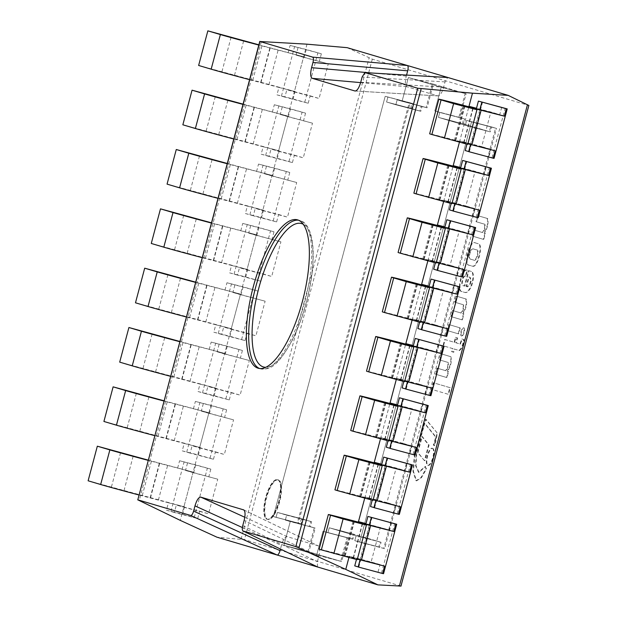 <?xml version="1.0" encoding="UTF-8"?>
<svg xmlns="http://www.w3.org/2000/svg" width="617" height="617" viewBox="0 0 617 617"><rect width="100%" height="100%" fill="white"/><g stroke="black" fill="none" stroke-linecap="round" stroke-linejoin="round"><path stroke-width="0.46" stroke-dasharray="3.08 2.31" d="M277.951 479.779A20.469 6.833 104.7 0 1 279.27 501.397A20.469 6.833 104.7 0 1 267.5 519.36A20.469 6.833 104.7 0 1 266.081 497.826A20.469 6.833 104.7 0 1 277.881 479.764A20.469 6.833 104.7 0 1 277.951 479.779M277.488 479.664A20.469 6.833 104.7 0 1 278.807 501.274A20.469 6.833 104.7 0 1 267.03 519.236A20.469 6.833 104.7 0 1 265.618 497.703A20.469 6.833 104.7 0 1 277.419 479.64A20.469 6.833 104.7 0 1 277.488 479.664A20.469 6.833 104.7 0 1 278.807 501.274A20.469 6.833 104.7 0 1 267.03 519.236A20.469 6.833 104.7 0 1 265.618 497.703A20.469 6.833 104.7 0 1 277.419 479.64A20.469 6.833 104.7 0 1 277.488 479.664M424.411 460.637L417.508 452.377L421.758 436.381L428.591 444.934L424.411 460.637L417.971 452.5L422.229 436.504L429.062 445.058L424.882 460.76M428.591 444.934L429.062 445.058M421.758 436.381L422.229 436.504M417.508 452.377L417.971 452.5M458.169 333.789L447.07 330.504L448.667 324.503L459.765 327.789L458.169 333.789L447.533 330.627L449.13 324.627L460.228 327.912L458.632 333.913M459.765 327.789L460.228 327.912M448.667 324.503L449.13 324.627M447.07 330.504L447.533 330.627M448.081 394.232L431.422 389.296L433.18 382.694L449.839 387.623L448.081 394.232L431.892 389.42L433.651 382.818L450.31 387.746L448.551 394.348M449.839 387.623L450.31 387.746M433.18 382.694L433.651 382.818M431.422 389.296L431.892 389.42M447.171 371.125L448.15 371.419L446.538 377.481L435.44 374.195L437.052 368.133L445.451 370.616C447.472 368.465 448.235 365.704 447.741 362.333L439.265 359.827L440.877 353.757L450.441 356.587C451.497 361.153 450.41 365.997 447.171 371.125L448.621 371.542L447.009 377.604L435.911 374.318L437.522 368.256L445.914 370.74C447.942 368.588 448.706 365.827 448.204 362.457L439.736 359.95L441.348 353.88L450.904 356.711C451.968 361.277 450.873 366.12 447.641 371.249M450.441 356.587L450.904 356.711M440.877 353.757L441.348 353.88M439.265 359.827L439.736 359.95M447.741 362.333L448.204 362.457M445.451 370.616L445.914 370.74M437.052 368.133L437.522 368.256M435.44 374.195L435.911 374.318M446.538 377.481L447.009 377.604M448.15 371.419L448.621 371.542M461.809 338.988L463.56 339.45C462.951 345.158 461.4 348.821 458.917 350.433L454.112 349.014L453.279 352.153L451.659 351.675L452.5 348.536L443.014 345.728L444.68 339.473L454.158 342.281L455.477 337.345L457.089 337.823L455.778 342.759L459.927 343.985L461.809 338.988L464.023 339.574C463.413 345.281 461.871 348.944 459.387 350.556L454.582 349.137L453.75 352.276L452.13 351.798L452.963 348.651L443.484 345.844L445.15 339.589L454.629 342.396L455.94 337.468L457.559 337.946L456.248 342.882L460.39 344.109L462.272 339.111M459.927 343.985L460.39 344.109M455.778 342.759L456.248 342.882M457.089 337.823L457.559 337.946M455.477 337.345L455.94 337.468M454.158 342.281L454.629 342.396M444.68 339.473L445.15 339.589M443.014 345.728L443.484 345.844M452.5 348.536L452.963 348.651M451.659 351.675L452.13 351.798M453.279 352.153L453.75 352.276M454.112 349.014L454.582 349.137M458.917 350.433L459.387 350.556M463.56 339.45L464.023 339.574M424.326 423.216L416.321 452.107L415.488 465.419L418.534 472.321L425.159 466.367L426.47 468.928L421.403 477.774L416.506 480.867L413.421 471.326L414.979 454.444L426.062 419.375L436.898 432.54L436.396 432.409L436.705 434.422L434.283 445.644L433.373 445.104L435.309 438.571L435.216 436.474L424.326 423.216L424.797 423.339L416.784 452.23L415.958 465.542L418.997 472.445L425.63 466.491M433.373 445.104L433.836 445.227L435.779 438.695L435.687 436.597L424.797 423.339M434.283 445.644L433.836 445.227M435.509 440.754L435.98 440.877L434.754 445.767M425.159 466.367L426.008 468.804L420.933 477.651L416.035 480.743L412.958 471.203L414.508 454.32L425.591 419.252L436.859 432.532L437.168 434.545L435.98 440.877M425.591 419.252L426.062 419.375M426.008 468.804L426.47 468.928M432.694 448.374A8.808 2.938 104.7 0 1 433.265 457.675A8.808 2.938 104.7 0 1 428.198 465.403A8.808 2.938 104.7 0 1 427.589 456.14A8.808 2.938 104.7 0 1 432.664 448.358A8.808 2.938 104.7 0 1 432.694 448.374M432.232 448.251A8.808 2.938 104.7 0 1 432.795 457.552A8.808 2.938 104.7 0 1 427.728 465.28A8.808 2.938 104.7 0 1 427.118 456.017A8.808 2.938 104.7 0 1 432.201 448.243A8.808 2.938 104.7 0 1 432.232 448.251M463.922 327.897A4.196 1.404 104.7 0 1 464.192 332.332A4.196 1.404 104.7 0 1 461.778 336.01A4.196 1.404 104.7 0 1 461.485 331.599A4.196 1.404 104.7 0 1 463.907 327.889A4.196 1.404 104.7 0 1 463.922 327.897L463.444 327.766A4.196 1.404 104.7 0 1 463.722 332.208A4.196 1.404 104.7 0 1 461.308 335.895A4.196 1.404 104.7 0 1 461.022 331.476A4.196 1.404 104.7 0 1 463.444 327.766A4.196 1.404 104.7 0 1 463.452 327.774M465.781 298.929C466.838 303.495 465.75 308.338 462.519 313.467L463.498 313.752L461.886 319.814L450.788 316.529L452.4 310.467L460.791 312.958C462.819 310.798 463.583 308.037 463.082 304.675L454.606 302.16L456.225 296.098L466.251 299.052C467.308 303.61 466.221 308.461 462.981 313.59L463.961 313.876L462.349 319.938L451.251 316.652L452.863 310.59L461.254 313.074C463.282 310.922 464.046 308.161 463.552 304.798L455.076 302.284L456.688 296.222L466.251 299.052M456.225 296.098L456.688 296.222M454.606 302.16L455.076 302.284M463.082 304.675L463.552 304.798M460.791 312.958L461.254 313.074M452.4 310.467L452.863 310.59M450.788 316.529L451.251 316.652M461.886 319.814L462.349 319.938M463.498 313.752L463.961 313.876M462.519 313.467L462.981 313.59M487.199 218.441C488.255 223.007 487.168 227.85 483.929 232.979L484.916 233.272L483.296 239.334L472.198 236.049L473.817 229.987L482.209 232.47C484.229 230.318 484.993 227.557 484.499 224.187L476.023 221.68L477.635 215.611L487.661 218.565C488.726 223.13 487.631 227.974 484.399 233.103L485.378 233.396L483.767 239.458L472.668 236.172L474.28 230.11L482.671 232.594C484.7 230.442 485.463 227.681 484.962 224.31L476.494 221.804L478.106 215.734L487.661 218.565M477.635 215.611L478.106 215.734M476.023 221.68L476.494 221.804M484.499 224.187L484.962 224.31M482.209 232.47L482.671 232.594M473.817 229.987L474.28 230.11M472.198 236.049L472.668 236.172M483.296 239.334L483.767 239.458M484.916 233.272L485.378 233.396M483.929 232.979L484.399 233.103M467.015 286.728L466.128 286.465L468.665 276.925L469.784 277.257L470.64 281.02L469.83 284.059L467.015 286.728L467.485 286.851L470.293 284.182L471.103 281.144L470.239 277.372L469.128 277.048L466.591 286.589L467.485 286.851M469.83 284.059L470.293 284.182M470.64 281.02L471.103 281.144M468.665 276.925L469.128 277.048M466.128 286.465L466.591 286.589M463.313 285.632L464.424 285.956L468.504 270.616L471.049 271.372C472.792 272.197 473.324 275.167 472.645 280.28L471.241 285.555C469.043 290.414 466.899 292.713 464.817 292.435L461.601 291.486C456.179 291.486 462.233 266.899 467.03 270.192L465.488 275.984C462.688 274.241 460.112 286.55 463.313 285.632L464.894 286.08L468.974 270.74L471.519 271.495C473.254 272.321 473.787 275.29 473.116 280.403L471.712 285.671C469.506 290.538 467.37 292.836 465.28 292.558L462.071 291.61C456.649 291.61 462.696 267.022 467.493 270.315L465.951 276.108C463.159 274.364 460.575 286.674 463.776 285.756M465.488 275.984L465.951 276.108M467.03 270.192L467.493 270.315L467.03 270.192M464.817 292.435L465.28 292.558M471.241 285.555L471.712 285.671M472.645 280.28L473.116 280.403M471.049 271.372L471.519 271.495M468.504 270.616L468.974 270.74M464.424 285.956L464.894 286.08M473.054 248.852L476.162 249.777C479.579 249.322 476.139 262.117 473.44 260.012L470.439 259.117C467.177 259.364 470.239 247.363 473.054 248.852L473.524 248.975C470.709 247.486 467.647 259.479 470.902 259.24L473.91 260.127C476.609 262.24 480.049 249.445 476.632 249.9L473.524 248.975M470.439 259.117L470.902 259.24M473.44 260.012L473.91 260.127M475.059 242.813L477.805 243.622C483.381 244.008 477.234 268.364 472.051 266.081L469.097 265.202C462.711 265.372 469.722 239.28 475.059 242.813L478.268 243.746C483.844 244.131 477.705 268.488 472.514 266.205L469.568 265.325C463.182 265.495 470.185 239.404 475.522 242.936M469.097 265.202L469.568 265.325M472.051 266.081L472.514 266.205M477.805 243.622L478.268 243.746M360.166 559.897L384.607 566.121M360.243 559.588L345.258 555.709A40.421 0.401 14.9 0 0 319.143 549.145M391.224 522.56L389.25 529.972L365.989 523.602M365.92 523.856L389.25 529.972M383.55 573.694L354.736 565.882M356.441 559.503L356.711 558.47L349.261 556.264L371.141 561.956L380.357 527.342M378.067 572.005L380.041 564.586L356.711 558.47M358.292 566.938L358.824 567.116L358.269 567.008M380.041 564.586L371.141 561.956M357.212 559.704L343.862 555.724L357.359 559.156M348.921 557.529L349.261 556.264M309.356 526.401L314.269 527.859L307.952 551.59L340.723 561.3L347.039 537.561L351.952 539.019L353.271 534.075L380.134 542.034L378.823 546.978L383.735 548.436L495.567 128.151L490.654 126.693L489.335 131.637L462.465 123.678L463.783 118.734L458.863 117.284L465.179 93.545L432.409 83.843L426.1 107.574L421.18 106.124L419.868 111.068L410.598 108.322L411.909 103.378L409.218 102.576L297.394 522.861L300.086 523.656L301.397 518.712L310.667 521.458L309.356 526.401L285.324 520.1L286.643 515.156L277.372 512.411L276.054 517.354L273.362 516.56L385.193 96.275L387.885 97.07L386.574 102.013L395.836 104.759L397.155 99.815L402.068 101.273L408.385 77.541L441.155 87.244L434.838 110.975L439.751 112.433L438.44 117.377L465.311 125.336L466.622 120.392L471.542 121.85L359.711 542.127L354.798 540.677L356.109 535.733L329.239 527.774L327.928 532.718L323.007 531.26L316.691 554.991L283.928 545.289L290.245 521.558L285.324 520.1L286.643 515.156L310.667 521.458M307.952 551.59L283.928 545.289L308.886 551.837L315.202 528.106L285.324 520.1L310.289 526.648L311.6 521.704L277.372 512.411L276.054 517.354L273.362 516.56L385.193 96.275L387.885 97.07L386.574 102.013L395.836 104.759L397.155 99.815L402.068 101.273L408.385 77.541L441.155 87.244L434.838 110.975L439.751 112.433L438.44 117.377L465.311 125.336L466.622 120.392L471.542 121.85L359.711 542.127L354.798 540.677L356.109 535.733L329.239 527.774L327.928 532.718L323.007 531.26L316.691 554.991L283.928 545.289L290.245 521.558L314.269 527.859M347.039 537.561L323.007 531.26L347.973 537.808L341.656 561.539L316.691 554.991L340.723 561.3M353.271 534.075L329.239 527.774L354.197 534.322L352.885 539.266L327.928 532.718L351.952 539.019M378.823 546.978L354.798 540.677L379.756 547.225L381.067 542.281L356.109 535.733L380.134 542.034M495.567 128.151L471.542 121.85L496.5 128.398L384.669 548.675L359.711 542.127L383.735 548.436M489.335 131.637L465.311 125.336L490.268 131.884L491.587 126.94L466.622 120.392L490.654 126.693M463.783 118.734L439.751 112.433L464.717 118.981L463.398 123.924L438.44 117.377L462.465 123.678M465.179 93.545L441.155 87.244L466.113 93.792L459.796 117.523L434.838 110.975L458.863 117.284M426.1 107.574L402.068 101.273L427.033 107.821L433.342 84.089L408.385 77.541L432.409 83.843M419.868 111.068L395.836 104.759L420.802 111.307L422.113 106.363L397.155 99.815L421.18 106.124M411.909 103.378L387.885 97.07L412.842 103.617L411.531 108.561L386.574 102.013L410.598 108.322M297.394 522.861L273.362 516.56L298.327 523.108L410.151 102.823L385.193 96.275L409.218 102.576M301.397 518.712L277.372 512.411L302.33 518.959L301.019 523.902L276.054 517.354L300.086 523.656M406.564 75.066L406.302 76.061C405.153 80.719 405.099 84.051 406.125 86.033L406.95 86.719L437.846 95.866L438.895 95.735C440.754 94.609 442.343 91.732 443.662 87.12L445.05 81.899L447.687 77.511M317.531 566.946L317.385 561.701L318.773 556.48C319.922 551.814 319.984 548.49 318.95 546.5L318.125 545.821L287.229 536.667L286.188 536.798C284.329 537.931 282.74 540.801 281.421 545.413L280.457 549.037M306.996 44.177L180.287 520.378M364.709 498.197L374.133 462.781L365.048 496.924L386.928 502.616L396.145 468.01L381.776 464.269M380.496 438.864L389.921 403.441L380.836 437.592L402.716 443.284L411.932 408.67L397.564 404.937M396.284 379.524L405.708 344.109L396.623 378.26L418.503 383.951L427.72 349.338L413.351 345.605M412.071 320.192L421.496 284.776L412.411 318.927L434.299 324.619L443.507 290.005L429.139 286.265M427.859 260.86L437.283 225.444L428.198 259.587L450.086 265.279L459.295 230.673L444.926 226.933M443.646 201.528L453.071 166.104L443.985 200.255L465.874 205.947L475.082 171.333L460.714 167.6M459.434 142.188L468.858 106.772L459.773 140.923L481.661 146.615L490.87 112.001L476.501 108.268M400.988 586.073L244.448 539.674L216.914 537.183M347.163 47.671L372.306 59.155L528.862 105.484M278.421 479.903A20.469 6.833 -75.3 0 0 278.352 479.887A20.469 6.833 -75.3 0 0 266.552 497.95A20.469 6.833 -75.3 0 0 267.963 519.483A20.469 6.833 -75.3 0 0 279.74 501.521A20.469 6.833 -75.3 0 0 278.421 479.903M375.954 500.557L400.394 506.781M376.031 500.256L361.045 496.377A40.421 0.401 14.9 0 0 334.931 489.813M407.012 463.228L405.037 470.64L396.145 468.01M381.707 464.524L405.037 470.64M399.338 514.362L370.524 506.549M372.228 500.163L372.498 499.13L365.048 496.924M393.854 512.673L395.829 505.254L372.498 499.13M374.079 507.598L374.612 507.783L374.056 507.668M395.829 505.254L386.928 502.616M373 500.372L359.649 496.392L373.146 499.824M391.741 441.224L416.182 447.448M391.818 440.916L376.833 437.037A40.421 0.401 14.9 0 0 350.718 430.481M422.799 403.888L420.825 411.308L411.932 408.67M397.495 405.184L420.825 411.308M415.125 455.022L386.311 447.217M388.016 440.831L388.286 439.798L380.836 437.592M409.642 453.333L411.616 445.921L388.286 439.798M389.867 448.266L390.399 448.443L389.844 448.335M411.616 445.921L402.716 443.284M388.787 441.032L375.437 437.06L388.934 440.492M407.528 381.892L431.969 388.116M407.606 381.584L392.628 377.704A40.421 0.401 14.9 0 0 366.506 371.141M438.587 344.556L436.612 351.975L427.72 349.338M413.282 345.852L436.612 351.975M430.913 395.69L402.099 387.885M403.803 381.499L404.073 380.465L396.623 378.26M425.429 394.001L427.404 386.581L404.073 380.465M405.654 388.934L406.187 389.111L405.631 389.003M427.404 386.581L418.503 383.951M404.575 381.699L391.224 377.72L404.721 381.152M423.316 322.56L447.757 328.784M423.393 322.251L408.415 318.372A40.421 0.401 14.9 0 0 382.293 311.809M454.374 285.224L452.4 292.635L443.507 290.005M429.07 286.519L452.4 292.635M446.7 336.358L417.886 328.545M419.591 322.167L419.861 321.133L412.411 318.927M441.217 334.669L443.191 327.249L419.861 321.133M421.442 329.601L421.974 329.779L421.419 329.671M443.191 327.249L434.299 324.619M420.362 322.367L407.012 318.387L420.509 321.819M439.103 263.22L463.544 269.444M439.181 262.919L424.203 259.04A40.421 0.401 14.9 0 0 398.081 252.476M470.162 225.891L468.187 233.303L459.295 230.673M444.857 227.187L468.187 233.303M462.488 277.025L433.674 269.213M435.378 262.827L435.648 261.793L428.198 259.587M457.004 275.336L458.979 267.917L435.648 261.793M437.229 270.261L437.762 270.447L437.206 270.331M458.979 267.917L450.086 265.279M436.15 263.035L422.807 259.055L436.296 262.487M454.891 203.888L479.332 210.112M454.968 203.579L439.99 199.7A40.421 0.401 14.9 0 0 413.868 193.144M485.949 166.551L483.975 173.971L475.082 171.333M460.644 167.847L483.975 173.971M478.275 217.685L449.461 209.88M451.166 203.494L451.436 202.461L443.985 200.255M472.792 215.996L474.766 208.585L451.436 202.461M453.017 210.929L453.549 211.107L452.994 210.999M474.766 208.585L465.874 205.947M451.937 203.695L438.594 199.723L452.084 203.155M470.678 144.555L495.119 150.779M470.756 144.247L455.778 140.368A40.421 0.401 14.9 0 0 429.656 133.804M501.737 107.219L499.762 114.639L490.87 112.001M476.432 108.515L499.762 114.639M494.063 158.353L465.249 150.548M466.953 144.162L467.223 143.129L459.773 140.923M488.579 156.664L490.554 149.245L467.223 143.129M468.804 151.597L469.336 151.774L468.789 151.666M490.554 149.245L481.661 146.615M467.725 144.363L454.382 140.383L467.871 143.815M168.41 502.778L184.56 506.873L182.586 514.293L166.443 510.197L168.41 502.778L150.455 498.019A40.421 0.401 -165.1 0 1 139.08 495.011M150.455 498.019L159.664 463.406L193.769 472.26L195.743 464.848L210.837 469.136L179.593 460.745L195.743 464.848M177.627 468.164L179.593 460.745M159.664 463.406A40.421 0.401 -165.1 0 1 148.288 460.398M187.514 463.02L185.54 470.432L217.762 479.193L192.99 472.645L183.781 507.251L208.554 513.799L217.762 479.193M210.837 469.136L208.862 476.555M185.54 470.432L192.99 472.645M182.586 514.293L197.679 518.581L174.356 512.465L176.331 505.045L183.781 507.251M197.679 518.581L199.653 511.169L176.331 505.045M174.356 512.465L166.443 510.197M199.653 511.169L208.554 513.799M88.123 480.797L184.56 506.873M148.35 460.159L193.769 472.26M111.446 486.921L120.654 452.307M184.198 443.446L200.348 447.541L198.373 454.953L182.231 450.857L184.198 443.446L166.243 438.679A40.421 0.401 -165.1 0 1 154.867 435.679M166.243 438.679L175.452 404.073L209.556 412.927L211.531 405.508L226.624 409.804L195.381 401.412L211.531 405.508M193.414 408.832L195.381 401.412M175.452 404.073A40.421 0.401 -165.1 0 1 164.076 401.065M203.302 403.688L201.327 411.099L233.55 419.853L208.777 413.305L199.569 447.919L224.341 454.467L233.55 419.853M226.624 409.804L224.65 417.223M201.327 411.099L208.777 413.305M198.373 454.953L213.467 459.249L190.144 453.133L192.118 445.713L199.569 447.919M213.467 459.249L215.441 451.829L192.118 445.713M190.144 453.133L182.231 450.857M215.441 451.829L224.341 454.467M103.911 421.465L200.348 447.541M164.137 400.819L209.556 412.927M127.233 427.589L136.442 392.975M199.985 384.106L216.135 388.209L214.161 395.62L198.018 391.525L199.985 384.106L182.03 379.347A40.421 0.401 -165.1 0 1 170.654 376.347M182.03 379.347L191.239 344.733L225.344 353.595L227.318 346.176L242.412 350.471L211.168 342.08L227.318 346.176M209.202 349.5L211.168 342.08M191.239 344.733A40.421 0.401 -165.1 0 1 179.863 341.733M219.089 344.348L217.115 351.767L249.337 360.521L224.565 353.973L215.356 388.587L240.129 395.135L249.337 360.521M242.412 350.471L240.437 357.883M217.115 351.767L224.565 353.973M214.161 395.62L229.262 399.916L205.931 393.793L207.906 386.381L215.356 388.587M229.262 399.916L231.228 392.497L207.906 386.381M205.931 393.793L198.018 391.525M231.228 392.497L240.129 395.135M119.698 362.133L216.135 388.209M179.925 341.486L225.344 353.595M143.021 368.249L152.229 333.643M215.773 324.773L231.923 328.869L229.948 336.288L213.806 332.193L215.773 324.773L197.818 320.015A40.421 0.401 -165.1 0 1 186.442 317.007M197.818 320.015L207.027 285.401L241.131 294.263L243.106 286.843L258.199 291.139L226.956 282.748L243.106 286.843M224.989 290.16L226.956 282.748M207.027 285.401A40.421 0.401 -165.1 0 1 195.651 282.401M234.876 285.015L232.902 292.435L265.125 301.189L240.352 294.641L231.144 329.254L255.916 335.802L265.125 301.189M258.199 291.139L256.225 298.551M232.902 292.435L240.352 294.641M229.948 336.288L245.049 340.584L221.719 334.46L223.693 327.041L231.144 329.254M245.049 340.584L247.016 333.165L223.693 327.041M221.719 334.46L213.806 332.193M247.016 333.165L255.916 335.802M135.485 302.8L231.923 328.869M195.712 282.154L241.131 294.263M158.808 308.916L168.017 274.303M231.56 265.441L247.71 269.536L245.736 276.956L229.593 272.861L231.56 265.441L213.605 260.683A40.421 0.401 -165.1 0 1 202.229 257.675M213.605 260.683L222.814 226.069L256.919 234.923L258.893 227.511L273.987 231.799L242.743 223.408L258.893 227.511M240.777 230.827L242.743 223.408M222.814 226.069A40.421 0.401 -165.1 0 1 211.438 223.061M250.664 225.683L248.69 233.095L280.912 241.856L256.14 235.308L246.931 269.914L271.704 276.462L280.912 241.856M273.987 231.799L272.012 239.219M248.69 233.095L256.14 235.308M245.736 276.956L260.837 281.244L237.506 275.128L239.481 267.709L246.931 269.914M260.837 281.244L262.803 273.832L239.481 267.709M237.506 275.128L229.593 272.861M262.803 273.832L271.704 276.462M151.273 243.46L247.71 269.536M211.508 222.822L256.919 234.923M174.596 249.584L183.804 214.971M247.348 206.109L263.498 210.204L261.523 217.616L245.381 213.521L247.348 206.109L229.393 201.343A40.421 0.401 -165.1 0 1 218.017 198.342M229.393 201.343L238.602 166.737L272.706 175.59L274.681 168.171L289.774 172.467L258.531 164.076L274.681 168.171M256.564 171.495L258.531 164.076M238.602 166.737A40.421 0.401 -165.1 0 1 227.226 163.729M266.451 166.351L264.477 173.763L296.7 182.516L271.927 175.968L262.719 210.582L287.491 217.13L296.7 182.516M289.774 172.467L287.807 179.886M264.477 173.763L271.927 175.968M261.523 217.616L276.624 221.912L253.294 215.796L255.268 208.376L262.719 210.582M276.624 221.912L278.591 214.492L255.268 208.376M253.294 215.796L245.381 213.521M278.591 214.492L287.491 217.13M167.06 184.128L263.498 210.204M227.295 163.482L272.706 175.59M190.383 190.252L199.592 155.638M263.143 146.769L279.285 150.872L277.311 158.284L261.168 154.188L263.143 146.769L245.18 142.01A40.421 0.401 -165.1 0 1 233.804 139.01M245.18 142.01L254.389 107.397L288.494 116.258L290.468 108.839L305.562 113.135L274.318 104.743L290.468 108.839M272.352 112.163L274.318 104.743M254.389 107.397A40.421 0.401 -165.1 0 1 243.013 104.396M282.239 107.011L280.265 114.43L312.487 123.184L287.715 116.636L278.506 151.25L303.279 157.798L312.487 123.184M305.562 113.135L303.595 120.546M280.265 114.43L287.715 116.636M277.311 158.284L292.412 162.579L269.081 156.456L271.056 149.044L278.506 151.25M292.412 162.579L294.378 155.16L271.056 149.044M269.081 156.456L261.168 154.188M294.378 155.16L303.279 157.798M182.848 124.796L279.285 150.872M243.083 104.15L288.494 116.258M206.171 130.912L215.379 96.306M278.93 87.437L295.073 91.532L293.098 98.951L276.956 94.856L278.93 87.437L260.968 82.678A40.421 0.401 -165.1 0 1 249.592 79.67M260.968 82.678L270.177 48.064L304.281 56.926L306.256 49.507L321.349 53.802L290.106 45.411L306.256 49.507M288.139 52.823L290.106 45.411M270.177 48.064A40.421 0.401 -165.1 0 1 258.801 45.064M298.026 47.679L296.052 55.098L328.275 63.852L303.502 57.304L294.294 91.918L319.066 98.465L328.275 63.852M321.349 53.802L319.382 61.214M296.052 55.098L303.502 57.304M293.098 98.951L308.199 103.247L284.869 97.124L286.843 89.704L294.294 91.918M308.199 103.247L310.166 95.828L286.843 89.704M284.869 97.124L276.956 94.856M310.166 95.828L319.066 98.465M198.635 65.464L295.073 91.532M258.87 44.817L304.281 56.926M221.958 71.58L231.167 36.966M459.796 117.523L464.717 118.981M433.342 84.089L466.113 93.792M422.113 106.363L427.033 107.821M411.531 108.561L420.802 111.307M410.151 102.823L412.842 103.617M301.019 523.902L298.327 523.108M311.6 521.704L302.33 518.959M315.202 528.106L310.289 526.648M341.656 561.539L308.886 551.837M352.885 539.266L347.973 537.808M381.067 542.281L354.197 534.322M384.669 548.675L379.756 547.225M491.587 126.94L496.5 128.398M463.398 123.924L490.268 131.884M435.309 438.571L435.779 438.695M436.705 434.422L437.168 434.545M461.601 291.486L462.071 291.61M476.162 249.777L476.632 249.9M345.258 555.709L354.474 521.095M353.194 557.791L362.403 523.177M360.05 559.866L369.344 524.951M344.672 555.994L353.888 521.38M353.456 558.13L362.549 523.949M381.507 573.023L394.664 523.578M445.05 81.899L362.125 77.002M406.302 76.061L372.228 73.037M242.373 527.558L281.421 545.413M242.751 525.661L317.385 561.701M243.838 509.943L318.125 545.821M318.773 556.48L244.139 520.432M287.229 536.667L244.802 517.262M360.629 82.616L406.95 86.719M437.846 95.866L355.469 91.007M360.737 82.231L443.662 87.12M261.384 41.401L139.203 500.611M400.826 585.988L528.684 105.461M372.306 59.155L244.448 539.674M241.054 539.219L369.143 57.828M259.572 368.519A76.755 25.621 -75.3 0 0 260.459 368.835A76.755 25.621 -75.3 0 0 260.721 368.904A76.755 25.621 -75.3 0 0 304.767 301.944A76.755 25.621 -75.3 0 0 299.669 220.423A76.755 25.621 -75.3 0 0 298.481 220.2M303.271 224.28A74.194 24.765 104.7 0 1 306.479 301.559A74.194 24.765 104.7 0 1 265.75 367.316M361.045 496.377L370.262 461.763M368.981 498.451L378.19 463.845M375.846 500.534L385.131 465.619M360.459 496.654L369.676 462.048M369.244 498.798L378.337 464.609M397.294 513.691L410.452 464.246M376.833 437.037L386.049 402.431M384.769 439.119L393.978 404.505M391.633 441.194L400.919 406.279M376.247 437.322L385.463 402.708M385.031 439.466L394.124 405.276M413.082 454.351L426.239 404.906M392.628 377.704L401.837 343.091M400.556 379.787L409.765 345.173M407.421 381.861L416.706 346.947M392.042 377.99L401.251 343.376M400.819 380.134L409.912 345.944M428.869 395.019L442.027 345.574M408.415 318.372L417.624 283.758M416.344 320.454L425.553 285.841M423.208 322.529L432.494 287.615M407.829 318.657L417.038 284.044M416.606 320.794L425.699 286.612M444.656 335.687L457.814 286.242M424.203 259.04L433.412 224.426M432.131 261.114L441.34 226.508M438.996 263.197L448.281 228.282M423.617 259.317L432.826 224.711M432.394 261.461L441.487 227.272M460.444 276.354L473.601 226.909M439.99 199.7L449.199 165.094M447.919 201.782L457.128 167.168M454.783 203.857L464.069 168.942M439.404 199.985L448.613 165.371M448.181 202.129L457.274 167.94M476.231 217.014L489.389 167.569M455.778 140.368L464.987 105.754M463.706 142.45L472.915 107.836M470.57 144.525L479.856 109.61M455.192 140.653L464.4 106.039M463.969 142.797L473.062 108.607M492.019 157.682L505.176 108.237M158.392 500.094L167.6 465.488M170.917 511.447L184.067 462.002M142.265 495.59L151.474 460.976M123.986 490.631L133.195 456.025M194.239 517.563L207.397 468.118M150.193 497.672L159.402 463.058M174.179 440.762L183.388 406.148M186.704 452.107L199.854 402.662M158.052 436.258L167.261 401.644M139.774 431.298L148.982 396.685M210.027 458.23L223.184 408.786M165.981 438.34L175.189 403.726M189.967 381.429L199.175 346.816M202.492 392.774L215.642 343.33M173.84 376.918L183.048 342.312M155.561 371.966L164.77 337.352M225.814 398.898L238.972 349.453M181.768 379L190.977 344.394M205.754 322.097L214.963 287.483M218.279 333.442L231.429 283.997M189.627 317.585L198.836 282.979M171.349 312.634L180.557 278.02M241.602 339.558L254.759 290.113M197.556 319.668L206.764 285.054M221.542 262.757L230.75 228.151M234.067 274.11L247.216 224.665M205.415 258.253L214.623 223.639M187.136 253.294L196.345 218.688M257.389 280.226L270.547 230.781M213.343 260.335L222.56 225.722M237.329 203.425L246.538 168.811M249.854 214.77L263.012 165.325M221.202 198.921L230.411 164.307M202.924 193.962L212.132 159.348M273.177 220.894L286.334 171.449M229.131 201.003L238.347 166.389M253.117 144.093L262.325 109.479M265.642 155.438L278.799 105.993M236.99 139.581L246.198 104.975M218.711 134.629L227.92 100.016M288.964 161.561L302.122 112.117M244.918 141.663L254.135 107.057M268.904 84.76L278.113 50.147M281.429 96.105L294.587 46.661M252.777 80.249L261.986 45.643M234.499 75.297L243.707 40.683M304.752 102.221L317.909 52.777M260.706 82.331L269.922 47.717M267.963 519.483L267.5 519.36M278.352 479.887L277.881 479.764M418.534 472.321L418.997 472.445M416.035 480.743L416.506 480.867M427.728 465.28L428.198 465.403M432.201 448.243L432.664 448.358M461.308 335.895L461.778 336.01M343.862 555.724L353.078 521.11M358.824 567.116L371.982 517.671M243.669 509.843L318.318 545.891M355.191 91.023L438.132 95.913M297.34 219.814L299.669 220.423C305.839 221.85 309.981 228.483 312.109 240.329C313.891 251.119 313.529 264.585 311.03 280.735C307.428 302.392 301.266 322.059 292.543 339.72C275.159 371.642 267.269 368.981 260.721 368.904L258.384 368.295M359.649 496.392L368.866 461.778M374.612 507.783L387.769 458.338M375.437 437.06L384.653 402.446M390.399 448.443L403.557 398.998M391.224 377.72L400.441 343.114M406.187 389.111L419.344 339.666M407.012 318.387L416.228 283.774M421.974 329.779L435.132 280.334M422.807 259.055L432.016 224.441M437.762 270.447L450.919 221.002M438.594 199.723L447.803 165.109M453.549 211.107L466.707 161.662M454.382 140.383L463.591 105.777M469.336 151.774L482.494 102.329"/><path stroke-width="0.93" d="M357.359 559.156L384.607 566.121L382.633 573.532L358.269 567.008L360.166 559.897M333.882 553.588L343.091 518.974L366.421 525.09L357.212 559.704L321.349 549.87A40.421 0.401 14.9 0 1 319.143 549.145L328.352 514.532A40.421 0.401 14.9 0 1 354.474 521.095L393.816 531.507L395.79 524.088L396.7 524.249L367.894 516.437L395.79 524.088M369.452 524.974L371.426 517.563M328.352 514.532A40.421 0.401 14.9 0 0 330.558 515.257L343.091 518.974M367.894 516.437L365.92 523.856L358.469 521.65L358.346 522.113L364.709 498.197M365.989 523.602L358.469 521.65M358.292 566.938L354.736 565.882L356.441 559.503M382.633 573.532L383.55 573.694L396.7 524.249M366.421 525.09L353.078 521.11L393.816 531.507M406.564 75.066L407.69 70.832C408.385 67.855 408.277 66.073 407.367 65.502L312.649 57.119L259.927 41.509L306.996 44.177L347.163 47.671L508.161 95.357L472.475 93.182L417.755 88.246L365.033 72.629L447.957 77.526M317.531 566.946L243.075 530.99L295.79 546.6L345.767 569.391L377.92 584.862L277.126 555.015C278.182 555.022 279.146 553.565 280.025 550.634L280.457 549.037M355.469 91.007L355.191 91.023C357.258 90.668 359.102 87.737 360.737 82.231L362.125 77.002L364.902 72.605M354.929 90.977L312.233 78.328L360.629 82.616M372.228 73.037L311.585 67.669C310.197 73.631 310.413 77.187 312.233 78.328M311.585 67.669L312.973 62.448L407.69 70.832M312.649 57.119C313.559 57.689 313.667 59.463 312.973 62.448M137.969 499.863L190.692 515.473L277.126 555.015L216.914 537.183L180.287 520.378L137.792 499.839L259.927 41.509M280.025 550.634L193.599 511.1C192.72 514.03 191.748 515.488 190.692 515.473M193.599 511.1L194.987 505.878L242.373 527.558M244.802 517.262L200.795 497.132C198.682 497.109 196.746 500.025 194.987 505.878M200.795 497.132L243.838 509.943M243.075 530.99C242.165 530.419 242.057 528.638 242.751 525.661L244.139 520.432C245.481 514.725 245.327 511.2 243.669 509.843L243.491 509.773M302.438 301.327A76.755 25.621 104.7 0 1 258.384 368.295A76.755 25.621 104.7 0 1 253.078 287.553A76.755 25.621 104.7 0 1 297.34 219.814A76.755 25.621 104.7 0 1 302.438 301.327M345.767 569.391L348.921 557.529M381.776 464.269L374.257 462.318L374.133 462.781L380.496 438.864M397.564 404.937L390.044 402.978L389.921 403.441L396.284 379.524M413.351 345.605L405.832 343.646L405.708 344.109L412.071 320.192M429.139 286.265L421.619 284.314L421.496 284.776L427.859 260.86M444.926 226.933L437.407 224.981L437.283 225.444L443.646 201.528M460.714 167.6L453.194 165.641L453.071 166.104L459.434 142.188M476.501 108.268L468.982 106.309L468.858 106.772L472.475 93.182M377.92 584.862L400.988 586.073M528.862 105.484L508.161 95.357M373.146 499.824L400.394 506.781L398.42 514.2L374.056 507.668L375.954 500.557M349.669 494.248L358.878 459.642L382.208 465.758L373 500.372L337.137 490.538A40.421 0.401 14.9 0 1 334.931 489.813L344.139 455.199A40.421 0.401 14.9 0 1 370.262 461.763L409.603 472.175L411.578 464.755L412.488 464.917L383.681 457.104L411.578 464.755M385.239 465.642L387.214 458.223M344.139 455.199A40.421 0.401 14.9 0 0 346.345 455.924L358.878 459.642M383.681 457.104L381.707 464.524L374.257 462.318M374.079 507.598L370.524 506.549L372.228 500.163M398.42 514.2L399.338 514.362L412.488 464.917M382.208 465.758L368.866 461.778L409.603 472.175M388.934 440.492L416.182 447.448L414.208 454.868L389.844 448.335L391.741 441.224M365.457 434.916L374.666 400.302L397.996 406.426L388.787 441.032L352.924 431.206A40.421 0.401 14.9 0 1 350.718 430.481L359.927 395.867A40.421 0.401 14.9 0 1 386.049 402.431L425.391 412.835L427.365 405.423L428.283 405.577L399.469 397.772L427.365 405.423M401.027 406.31L403.001 398.891M359.927 395.867A40.421 0.401 14.9 0 0 362.133 396.592L374.666 400.302M399.469 397.772L397.495 405.184L390.044 402.978M389.867 448.266L386.311 447.217L388.016 440.831M414.208 454.868L415.125 455.022L428.283 405.577M397.996 406.426L384.653 402.446L425.391 412.835M404.721 381.152L431.969 388.116L429.995 395.528L405.631 389.003L407.528 381.892M381.244 375.583L390.453 340.97L413.783 347.086L404.575 381.699L368.711 371.866A40.421 0.401 14.9 0 1 366.506 371.141L375.714 336.535A40.421 0.401 14.9 0 1 401.837 343.091L441.178 353.502L443.153 346.083L444.07 346.245L415.256 338.44L443.153 346.083M416.814 346.97L418.789 339.558M375.714 336.535A40.421 0.401 14.9 0 0 377.92 337.26L390.453 340.97M415.256 338.44L413.282 345.852L405.832 343.646M405.654 388.934L402.099 387.885L403.803 381.499M429.995 395.528L430.913 395.69L444.07 346.245M413.783 347.086L400.441 343.114L441.178 353.502M420.509 321.819L447.757 328.784L445.782 336.196L421.419 329.671L423.316 322.56M397.032 316.251L406.241 281.637L429.571 287.753L420.362 322.367L384.499 312.534A40.421 0.401 14.9 0 1 382.293 311.809L391.502 277.195A40.421 0.401 14.9 0 1 417.624 283.758L456.966 294.17L458.94 286.751L459.858 286.913L431.044 279.1L458.94 286.751M432.602 287.638L434.576 280.226M391.502 277.195A40.421 0.401 14.9 0 0 393.708 277.92L406.241 281.637M431.044 279.1L429.07 286.519L421.619 284.314M421.442 329.601L417.886 328.545L419.591 322.167M445.782 336.196L446.7 336.358L459.858 286.913M429.571 287.753L416.228 283.774L456.966 294.17M436.296 262.487L463.544 269.444L461.57 276.863L437.206 270.331L439.103 263.22M412.819 256.911L422.036 222.305L445.358 228.421L436.15 263.035L400.286 253.201A40.421 0.401 14.9 0 1 398.081 252.476L407.289 217.863A40.421 0.401 14.9 0 1 433.412 224.426L472.753 234.838L474.728 227.418L475.645 227.58L446.831 219.768L474.728 227.418M448.389 228.305L450.364 220.886M407.289 217.863A40.421 0.401 14.9 0 0 409.495 218.588L422.036 222.305M446.831 219.768L444.857 227.187L437.407 224.981M437.229 270.261L433.674 269.213L435.378 262.827M461.57 276.863L462.488 277.025L475.645 227.58M445.358 228.421L432.016 224.441L472.753 234.838M452.084 203.155L479.332 210.112L477.357 217.531L452.994 210.999L454.891 203.888M428.607 197.579L437.823 162.965L461.146 169.089L451.937 203.695L416.074 193.869A40.421 0.401 14.9 0 1 413.868 193.144L423.077 158.53A40.421 0.401 14.9 0 1 449.199 165.094L488.541 175.498L490.515 168.086L491.433 168.24L462.619 160.435L490.515 168.086M464.177 168.973L466.151 161.554M423.077 158.53A40.421 0.401 14.9 0 0 425.283 159.255L437.823 162.965M462.619 160.435L460.644 167.847L453.194 165.641M453.017 210.929L449.461 209.88L451.166 203.494M477.357 217.531L478.275 217.685L491.433 168.24M461.146 169.089L447.803 165.109L488.541 175.498M467.871 143.815L495.119 150.779L493.145 158.191L468.789 151.666L470.678 144.555M444.394 138.247L453.611 103.633L476.933 109.757L467.725 144.363L431.861 134.529A40.421 0.401 14.9 0 1 429.656 133.804L438.864 99.198A40.421 0.401 14.9 0 1 464.987 105.754L504.328 116.166L506.302 108.746L507.22 108.908L478.406 101.103L506.302 108.746M479.964 109.633L481.939 102.221M438.864 99.198A40.421 0.401 14.9 0 0 441.07 99.923L453.611 103.633M478.406 101.103L476.432 108.515L468.982 106.309M468.804 151.597L465.249 150.548L466.953 144.162M493.145 158.191L494.063 158.353L507.22 108.908M476.933 109.757L463.591 105.777L504.328 116.166M139.08 495.011A40.421 0.401 -165.1 0 1 100.656 484.515L88.123 480.797L97.332 446.191L148.35 460.159M148.288 460.398A40.421 0.401 -165.1 0 1 109.865 449.901L97.332 446.191M154.867 435.679A40.421 0.401 -165.1 0 1 116.443 425.182L103.911 421.465L113.119 386.851L164.137 400.819M164.076 401.065A40.421 0.401 -165.1 0 1 125.652 390.569L113.119 386.851M170.654 376.347A40.421 0.401 -165.1 0 1 132.231 365.842L119.698 362.133L128.907 327.519L179.925 341.486M179.863 341.733A40.421 0.401 -165.1 0 1 141.44 331.236L128.907 327.519M186.442 317.007A40.421 0.401 -165.1 0 1 148.018 306.51L135.485 302.8L144.694 268.187L195.712 282.154M195.651 282.401A40.421 0.401 -165.1 0 1 157.227 271.896L144.694 268.187M202.229 257.675A40.421 0.401 -165.1 0 1 163.806 247.178L151.273 243.46L160.482 208.855L211.508 222.822M211.438 223.061A40.421 0.401 -165.1 0 1 173.015 212.564L160.482 208.855M218.017 198.342A40.421 0.401 -165.1 0 1 179.593 187.846L167.06 184.128L176.269 149.515L227.295 163.482M227.226 163.729A40.421 0.401 -165.1 0 1 188.802 153.232L176.269 149.515M233.804 139.01A40.421 0.401 -165.1 0 1 195.381 128.506L182.848 124.796L192.057 90.182L243.083 104.15M243.013 104.396A40.421 0.401 -165.1 0 1 204.589 93.9L192.057 90.182M249.592 79.67A40.421 0.401 -165.1 0 1 211.168 69.173L198.635 65.464L207.844 30.85L258.87 44.817M258.801 45.064A40.421 0.401 -165.1 0 1 220.377 34.56L207.844 30.85M321.349 549.87L330.558 515.257M358.184 566.907L360.05 559.866M369.344 524.951L371.334 517.455M362.549 523.949L362.665 523.524M361.385 560.213L370.593 525.599M417.755 88.246L295.79 546.6M298.96 547.919L421.149 88.709M527.458 104.713L399.369 586.104M298.481 220.2A76.755 25.621 -75.3 0 0 255.415 288.162A76.755 25.621 -75.3 0 0 259.572 368.519M265.75 367.316A74.194 24.765 104.7 0 1 263.451 366.968A74.194 24.765 104.7 0 1 259.472 285.656A74.194 24.765 104.7 0 1 303.271 224.28M337.137 490.538L346.345 455.924M373.971 507.567L375.846 500.534M385.131 465.619L387.129 458.123M378.337 464.609L378.452 464.185M377.172 500.881L386.381 466.267M352.924 431.206L362.133 396.592M389.759 448.235L391.633 441.194M400.919 406.279L402.916 398.79M394.124 405.276L394.24 404.852M392.96 441.548L402.168 406.935M368.711 371.866L377.92 337.26M405.546 388.903L407.421 381.861M416.706 346.947L418.704 339.458M409.912 345.944L410.027 345.52M408.747 382.208L417.956 347.602M384.499 312.534L393.708 277.92M421.334 329.571L423.208 322.529M432.494 287.615L434.491 280.118M425.699 286.612L425.815 286.188M424.535 322.876L433.743 288.262M400.286 253.201L409.495 218.588M437.121 270.231L438.996 263.197M448.281 228.282L450.279 220.786M441.487 227.272L441.602 226.848M440.322 263.544L449.531 228.93M416.074 193.869L425.283 159.255M452.909 210.898L454.783 203.857M464.069 168.942L466.066 161.453M457.274 167.94L457.39 167.516M456.11 204.212L465.318 169.598M431.861 134.529L441.07 99.923M468.696 151.566L470.57 144.525M479.856 109.61L481.854 102.121M473.062 108.607L473.177 108.183M471.897 144.872L481.106 110.266M100.656 484.515L109.865 449.901M116.443 425.182L125.652 390.569M132.231 365.842L141.44 331.236M148.018 306.51L157.227 271.896M163.806 247.178L173.015 212.564M179.593 187.846L188.802 153.232M195.381 128.506L204.589 93.9M211.168 69.173L220.377 34.56M447.765 77.495L364.84 72.605M259.788 41.347L137.776 499.909M528.877 105.414L400.965 586.15"/></g></svg>
